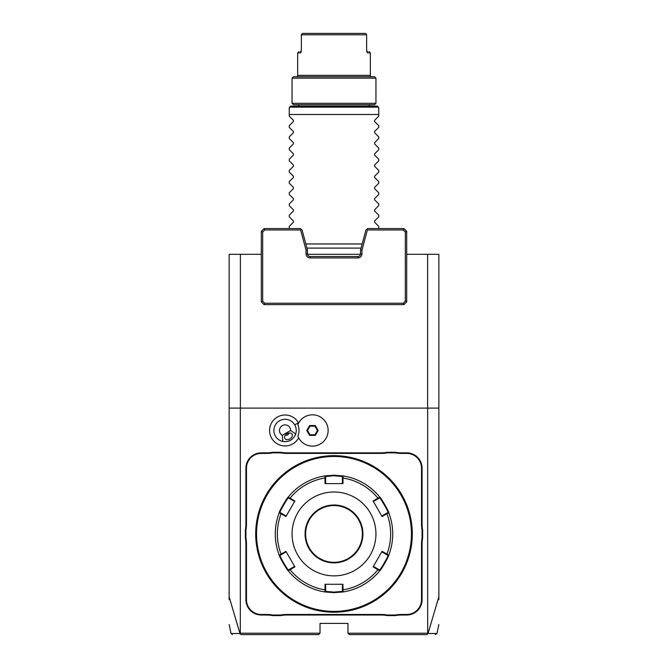 <?xml version="1.0" encoding="UTF-8"?>
<svg xmlns="http://www.w3.org/2000/svg" width="668" height="668" viewBox="0 0 668 668"><rect width="100%" height="100%" fill="white"/><g stroke="black" fill="none" stroke-linecap="round" stroke-linejoin="round"><path stroke-width="1" d="M406.703 254.308L438.859 254.308L438.859 408.098L240.321 408.098L240.321 633.206L320.022 633.206L320.022 623.411L347.978 623.411L347.978 633.206L349.381 634.6L426.935 634.6L428.038 633.481L438.859 596.8L438.859 408.098M229.141 599.689L229.141 254.308L261.297 254.308M307.489 254.308L360.511 254.308M229.141 596.8L239.962 633.481L241.064 634.6L318.619 634.6L320.022 633.206M347.978 633.206L427.679 633.206L427.679 408.098M298.654 423.094A15.464 15.464 0 0 0 277.329 417.074A15.464 15.464 0 0 0 285.269 445.94A15.464 15.464 0 0 0 298.654 437.849M422.644 538.041A28.799 28.799 0 0 0 422.084 543.694L422.084 599.647A15.381 15.381 0 0 1 406.703 615.028L401.084 615.028A28.799 28.799 0 0 0 395.431 615.587L387.215 615.587A28.799 28.799 0 0 0 381.562 615.028L286.438 615.028A28.799 28.799 0 0 0 280.785 615.587L272.569 615.587A28.799 28.799 0 0 0 266.916 615.028L261.297 615.028A15.381 15.381 0 0 1 245.916 599.647L245.916 543.694A28.799 28.799 0 0 0 245.356 538.041L245.356 529.824A28.799 28.799 0 0 0 245.916 524.171L245.916 468.218A15.381 15.381 0 0 1 261.297 452.846L266.916 452.846A28.799 28.799 0 0 0 272.569 452.286L280.785 452.286A28.799 28.799 0 0 0 286.438 452.846L381.562 452.846A28.799 28.799 0 0 0 387.215 452.286L395.431 452.286A28.799 28.799 0 0 0 401.084 452.846L406.703 452.846A15.381 15.381 0 0 1 422.084 468.218L422.084 524.171A28.799 28.799 0 0 0 422.644 529.824L422.644 538.041L422.084 537.99A29.359 29.359 0 0 0 421.525 543.694L422.084 543.694M229.141 408.098L240.321 408.098M438.859 596.8L438.859 599.689M427.62 408.098L427.62 254.308M240.38 408.098L240.38 254.308M239.962 633.481C227.988 633.498 227.997 633.498 240.004 633.489M264.094 304.641L264.67 303.239L262.691 301.26L261.297 301.844L264.094 304.641L403.906 304.641L406.703 301.844L405.309 301.26L405.309 231.955L406.703 231.379L406.703 301.844M406.703 231.379L403.906 228.581L367.692 228.581L365.939 229.934L360.561 249.974L360.561 253.748A2.797 2.797 0 0 1 357.772 256.545L310.228 256.545A2.797 2.797 0 0 1 307.439 253.748L307.439 249.974L302.061 229.934L300.308 228.581L264.094 228.581L264.67 229.976L262.691 231.955L262.691 301.26M366.815 229.258L367.367 229.976L361.964 250.158L361.964 253.748A4.192 4.192 0 0 1 357.772 257.94L310.228 257.94A4.192 4.192 0 0 1 306.036 253.748L306.036 250.158L300.633 229.976L301.184 229.258M367.367 229.976L403.33 229.976L405.309 231.955M264.67 303.239L403.33 303.239L405.309 301.26M264.67 229.976L300.633 229.976M307.439 249.974L306.036 250.158M360.561 249.974L361.964 250.158M403.906 228.581L403.33 229.976M264.094 228.581L261.297 231.379L262.691 231.955M261.297 301.844L261.297 231.379M403.906 304.641L403.33 303.239M427.996 633.489C440.003 633.498 440.012 633.498 428.038 633.481M435.235 634.6L436.964 633.489L438.859 624.588M297.853 436.087A15.656 15.656 0 0 0 321.892 442.976A15.656 15.656 0 0 0 321.892 417.968A15.656 15.656 0 0 0 297.853 424.856L297.853 424.856A13.97 13.97 0 0 1 297.853 436.087L297.861 436.112M282.272 435.319L290.655 430.468A5.595 5.595 0 0 0 279.808 428.555A5.595 5.595 0 0 0 282.272 435.319L282.856 441.439A11.189 11.189 0 0 1 279.474 420.782A11.189 11.189 0 0 1 294.73 436.104M284.017 441.606A11.189 11.189 0 0 0 285.119 441.657M287.14 441.465A11.189 11.189 0 0 0 287.699 441.339M288.952 440.964A11.189 11.189 0 0 0 292.208 439.085M293.16 438.191A11.189 11.189 0 0 0 293.544 437.765M290.655 430.468L295.665 434.041C293.294 439.795 289.027 442.258 282.856 441.439M289.92 438.884A4.192 2.964 -30 0 1 284.81 438.417A4.192 2.964 -30 0 1 286.956 433.749A4.192 2.964 -30 0 1 292.075 434.217A4.192 2.964 -30 0 1 289.92 438.884M285.144 435.419L287.683 435.002L289.311 433.014M318.152 430.468L315.313 425.549L309.626 425.549L306.787 430.468L309.626 435.394L315.313 435.394L318.152 430.468L317.425 430.468L314.945 426.176L309.994 426.176L307.514 430.468L309.994 434.768L314.945 434.768L317.425 430.468M315.313 435.394L314.945 434.768M309.626 435.394L309.994 434.768M306.787 430.468L307.514 430.468M309.626 425.549L309.994 426.176M315.313 425.549L314.945 426.176M395.431 615.587L395.381 615.028A29.359 29.359 0 0 1 401.084 614.468L406.703 614.468A14.821 14.821 0 0 0 421.525 599.647L421.525 543.694M395.381 615.028L387.265 615.028L387.215 615.587M280.785 615.587L280.735 615.028A29.359 29.359 0 0 1 286.438 614.468L381.562 614.468A29.359 29.359 0 0 1 387.265 615.028M280.735 615.028L272.619 615.028L272.569 615.587M245.356 538.041L245.916 537.99A29.359 29.359 0 0 1 246.475 543.694L246.475 599.647A14.821 14.821 0 0 0 261.297 614.468L266.916 614.468A29.359 29.359 0 0 1 272.619 615.028M245.916 537.99L245.916 529.874L245.356 529.824M272.569 452.286L272.619 452.846A29.359 29.359 0 0 1 266.916 453.405L261.297 453.405A14.821 14.821 0 0 0 246.475 468.218L246.475 524.171A29.359 29.359 0 0 1 245.916 529.874M272.619 452.846L280.735 452.846L280.785 452.286M387.215 452.286L387.265 452.846A29.359 29.359 0 0 1 381.562 453.405L286.438 453.405A29.359 29.359 0 0 1 280.735 452.846M387.265 452.846L395.381 452.846L395.431 452.286M422.644 529.824L422.084 529.874A29.359 29.359 0 0 1 421.525 524.171L421.525 468.218A14.821 14.821 0 0 0 406.703 453.405L401.084 453.405A29.359 29.359 0 0 1 395.381 452.846M422.084 529.874L422.084 537.99M339.828 455.852L340.546 455.91M334 612.23A78.298 78.298 0 0 0 412.298 533.932A78.298 78.298 0 0 0 334 455.634A78.298 78.298 0 0 0 255.702 533.932A78.298 78.298 0 0 0 334 612.23M335.353 612.222L335.812 612.205M338.359 612.105L341.607 611.863M412.265 536.154L412.081 539.752M411.371 540.921L411.922 541.539L412.265 536.087M412.265 531.711L411.922 526.326L411.371 526.943M328.172 612.013L327.454 611.955M332.647 455.651L332.188 455.66M329.641 455.76L326.393 456.01M255.735 536.154L256.078 541.539L256.629 540.921M255.702 533.498L255.71 533.047L255.702 533.498M255.735 531.711L255.919 528.112M256.629 526.943L256.078 526.326L255.735 531.778M334 456.478A77.455 77.455 0 0 0 256.545 533.932A77.455 77.455 0 0 0 334 611.387A77.455 77.455 0 0 0 411.455 533.932A77.455 77.455 0 0 0 334 456.478M279.232 555.125A58.726 58.726 0 0 1 279.232 512.748A58.726 58.726 0 0 0 279.232 555.125L280.034 555.4L281.487 554.565L281.078 554.131L285.921 551.325L294.897 566.873L288.267 570.773C287.933 571.708 278.255 554.949 279.232 555.125L281.078 554.131A56.646 56.646 0 0 1 281.078 513.734L281.487 513.3L280.034 512.465C279.099 512.59 288.05 497.075 288.426 497.936L289.879 498.771L290.046 498.194L294.897 501L285.921 516.539L279.232 512.748C278.247 512.94 287.925 496.174 288.267 497.101L290.046 498.194A56.646 56.646 0 0 1 325.032 477.996L325.608 478.146L325.608 476.468L334 475.775L342.392 476.468L343.035 475.908L342.976 483.599L325.024 483.599L324.965 475.908L334 475.215L343.035 475.908A58.726 58.726 0 0 1 379.733 497.101C380.067 496.157 389.745 512.915 388.768 512.748L387.966 512.465L381.787 516.03L382.079 516.539L373.103 501L379.733 497.101L379.574 497.936C379.95 497.075 388.901 512.573 387.966 512.465M379.733 570.773A58.726 58.726 0 0 1 343.035 591.957L334 592.658L324.965 591.957L325.024 584.266L342.976 584.266L343.035 591.957A58.726 58.726 0 0 0 379.733 570.773L373.103 566.873L382.079 551.325L388.768 555.125C389.753 554.924 380.075 571.691 379.733 570.773L379.574 569.938L373.395 566.364L381.787 551.835L387.966 555.4C388.901 555.283 379.95 570.789 379.574 569.938M373.103 501L373.395 501.501L378.121 498.771L377.954 498.194A56.646 56.646 0 0 0 342.968 477.996L342.392 478.146L342.392 483.599L342.976 483.599M342.392 476.468L342.392 478.146M378.121 498.771L379.574 497.936L379.733 497.101A58.726 58.726 0 0 0 343.035 475.908M388.768 512.748A58.726 58.726 0 0 1 388.768 555.125A58.726 58.726 0 0 0 388.768 512.748L386.922 513.734L386.513 513.3M382.079 516.539L386.922 513.734A56.646 56.646 0 0 1 386.922 554.131L386.513 554.565M388.768 555.125L387.966 555.4L388.768 555.125M342.976 584.266L342.392 584.266L342.392 589.727L342.968 589.869A56.646 56.646 0 0 0 377.954 569.67L378.121 569.094M342.392 589.727L342.392 591.405L334 592.098L325.608 591.405L325.608 584.266L325.024 584.266M343.035 591.957L342.392 591.405L343.035 591.957M281.487 554.565L286.213 551.835L294.897 566.873M279.232 512.748L280.034 512.465L279.232 512.748M288.267 497.101A58.726 58.726 0 0 1 324.965 475.908A58.726 58.726 0 0 0 288.267 497.101L288.426 497.936M324.965 475.908L325.608 476.468L324.965 475.908M334 575.874A41.942 41.942 0 0 0 375.942 533.932A41.942 41.942 0 0 0 334 491.99A41.942 41.942 0 0 0 292.058 533.932A41.942 41.942 0 0 0 334 575.874M381.787 551.835L382.079 551.325M373.103 566.873L373.395 566.364M294.605 566.364L289.879 569.094L290.046 569.67A56.646 56.646 0 0 0 325.032 589.869L325.608 589.727M289.879 569.094L288.426 569.938L288.267 570.773A58.726 58.726 0 0 0 324.965 591.957L325.608 591.405L324.965 591.957A58.726 58.726 0 0 1 288.267 570.773L288.426 569.938C288.05 570.798 279.099 555.292 280.034 555.4M285.921 551.325L286.213 551.835M285.921 516.539L286.213 516.03L281.487 513.3M289.879 498.771L294.605 501.501L294.897 501M325.024 483.599L325.608 483.599L325.608 478.146M334 505.551A28.382 28.382 0 0 0 305.618 533.932A28.382 28.382 0 0 0 334 562.314A28.382 28.382 0 0 0 362.382 533.932A28.382 28.382 0 0 0 334 505.551A28.382 28.382 0 0 1 362.382 533.932A28.382 28.382 0 0 1 334 562.314M305.827 243.962L362.173 243.962M378.739 116.165L374.573 120.332L378.739 116.165L378.739 114.495L289.261 114.495L289.261 107.498L290.655 106.103L299.047 106.103A1.394 1.394 0 0 0 297.652 104.709M378.739 125.684L374.573 121.518L378.739 125.684L378.739 127.354L374.573 131.512L378.739 127.354M378.739 136.865L374.573 132.698L378.739 136.865L378.739 138.535L374.573 142.702L378.739 138.535M378.739 148.054L374.573 143.887L378.739 148.054L378.739 149.724L374.573 153.882L378.739 149.724M378.739 159.234L374.573 155.076L378.739 159.234L378.739 160.904L374.573 165.071L378.739 160.904M378.739 170.423L374.573 166.257L378.739 170.423L378.739 172.093L374.573 176.252L378.739 172.093M378.739 181.604L374.573 177.446L378.739 181.604L378.739 183.274L374.573 187.441L378.739 183.274M378.739 192.793L374.573 188.626L378.739 192.793L378.739 194.463L374.573 198.63L378.739 194.463M378.739 203.974L374.573 199.816L378.739 203.974L378.739 205.644L374.573 209.81L378.739 205.644M378.739 215.163L374.573 210.996L378.739 215.163L378.739 216.833L374.573 220.999L378.739 216.833M378.739 226.343L374.573 222.185L378.739 226.343L378.739 228.581M374.573 222.185L374.573 220.999M374.573 210.996L374.573 209.81M374.573 199.816L374.573 198.63M374.573 188.626L374.573 187.441M374.573 177.446L374.573 176.252M374.573 166.257L374.573 165.071M374.573 155.076L374.573 153.882M374.573 143.887L374.573 142.702M374.573 132.698L374.573 131.512M374.573 121.518L374.573 120.332M370.348 104.709A1.394 1.394 0 0 0 368.953 106.103L377.345 106.103L378.739 107.498L378.739 114.495M377.345 106.103L290.655 106.103M289.261 116.165L293.427 120.332L289.261 116.165L289.261 114.495M293.427 120.332L293.427 121.518L289.261 125.684L293.427 121.518M289.261 127.354L293.427 131.512L289.261 127.354L289.261 125.684M293.427 131.512L293.427 132.698L289.261 136.865L293.427 132.698M289.261 138.535L293.427 142.702L289.261 138.535L289.261 136.865M293.427 142.702L293.427 143.887L289.261 148.054L293.427 143.887M289.261 149.724L293.427 153.882L289.261 149.724L289.261 148.054M293.427 153.882L293.427 155.076L289.261 159.234L293.427 155.076M289.261 160.904L293.427 165.071L289.261 160.904L289.261 159.234M293.427 165.071L293.427 166.257L289.261 170.423L293.427 166.257M289.261 172.093L293.427 176.252L289.261 172.093L289.261 170.423M293.427 176.252L293.427 177.446L289.261 181.604L293.427 177.446M289.261 183.274L293.427 187.441L289.261 183.274L289.261 181.604M293.427 187.441L293.427 188.626L289.261 192.793L293.427 188.626M289.261 194.463L293.427 198.63L289.261 194.463L289.261 192.793M293.427 198.63L293.427 199.816L289.261 203.974L293.427 199.816M289.261 205.644L293.427 209.81L289.261 205.644L289.261 203.974M293.427 209.81L293.427 210.996L289.261 215.163L293.427 210.996M289.261 216.833L293.427 220.999L289.261 216.833L289.261 215.163M293.427 220.999L293.427 222.185L289.261 226.343L293.427 222.185M289.261 228.581L289.261 226.343M374.548 104.709L293.452 104.709L292.058 103.306L375.942 103.306L374.548 104.709M375.942 103.306L375.942 78.139L292.058 78.139L292.058 103.306M375.942 78.139L374.548 76.745L293.452 76.745L292.058 78.139M371.75 76.745A1.394 1.394 0 0 1 370.348 75.342L370.348 52.972L367.442 52.739M296.25 76.745A1.394 1.394 0 0 0 297.652 75.342L370.348 75.342M366.957 51.945L367.918 52.972L366.64 50.175L366.64 34.794L301.36 34.794L301.36 50.175L300.082 52.972L297.652 52.972L297.652 75.342M300.558 52.739L301.043 51.945M299.047 51.578L297.652 52.972L298.362 52.972M301.393 51.578C298.27 51.578 298.27 51.578 301.393 51.578C298.27 51.578 298.27 51.578 301.393 51.578M301.36 50.175L301.36 34.794L301.986 33.792L301.36 34.794M366.64 34.794L366.014 33.792L366.64 34.794L366.64 50.175M369.671 52.972L370.348 52.972L368.953 51.578M366.607 51.578C369.73 51.578 369.73 51.578 366.607 51.578C369.73 51.578 369.73 51.578 366.607 51.578M365.388 33.4L302.612 33.4M306.036 253.748L307.439 253.748M310.228 257.94L310.228 256.545M357.772 257.94L357.772 256.545M361.964 253.748L360.561 253.748M294.755 424.881L298.462 422.735M421.525 599.647L422.084 599.647M406.703 614.468L406.703 615.028M401.084 614.468L401.084 615.028M381.562 614.468L381.562 615.028M286.438 614.468L286.438 615.028M266.916 614.468L266.916 615.028M261.297 614.468L261.297 615.028M246.475 599.647L245.916 599.647M246.475 543.694L245.916 543.694M246.475 524.171L245.916 524.171M246.475 468.218L245.916 468.218M261.297 453.405L261.297 452.846M266.916 453.405L266.916 452.846M286.438 453.405L286.438 452.846M381.562 453.405L381.562 452.846M401.084 453.405L401.084 452.846M406.703 453.405L406.703 452.846M421.525 468.218L422.084 468.218M421.525 524.171L422.084 524.171M334 592.658L334 592.098M334 475.215L334 475.775M334 504.991A28.941 28.941 0 0 0 305.059 533.932A28.941 28.941 0 0 0 334 562.874A28.941 28.941 0 0 0 362.941 533.932A28.941 28.941 0 0 0 334 504.991M378.38 107.139L289.62 107.139M229.141 624.588L231.036 633.489L232.397 634.6M326.393 611.863L327.011 611.303M341.607 456.01L340.989 456.561M306.929 248.095L361.071 248.095"/></g></svg>
